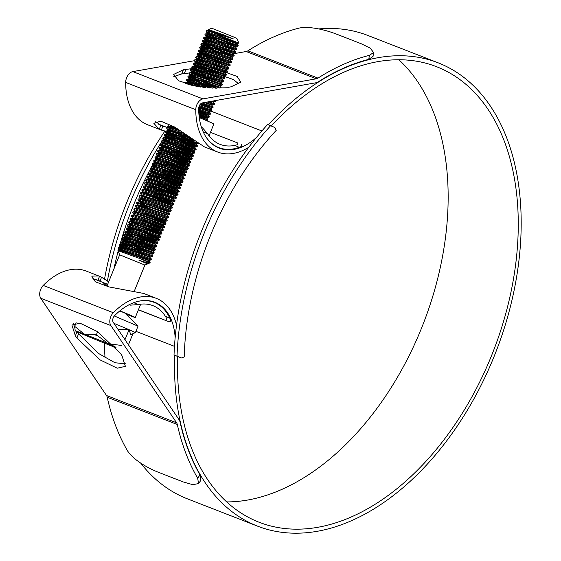 <?xml version="1.0" encoding="UTF-8"?>
<svg xmlns="http://www.w3.org/2000/svg" width="561" height="561" viewBox="0 0 561 561"><rect width="100%" height="100%" fill="white"/><g stroke="black" fill="none" stroke-linecap="round" stroke-linejoin="round"><path stroke-width="0.84" d="M270.633 125.657A250.732 160.158 111.3 0 0 177.031 356.158L181.301 357.995L184.218 356.929A240.255 153.469 -68.7 0 1 276.215 130.376L274.897 127.494L267.625 124.486A250.732 160.158 111.3 0 0 174.029 354.987L177.031 356.158M174.029 354.987L181.301 357.995M178.293 356.824L177.542 356.537M113.939 268.887A244.449 156.147 -68.7 0 1 118.14 251.202M118.287 250.648A244.449 156.147 -68.7 0 1 118.764 248.86M119.121 247.541A244.449 156.147 -68.7 0 1 119.717 245.388M120.047 244.238A244.449 156.147 -68.7 0 1 151.133 167.697M151.751 166.547A244.449 156.147 -68.7 0 1 152.781 164.668M153.574 163.244A244.449 156.147 -68.7 0 1 154.464 161.659M155.446 159.927A244.449 156.147 -68.7 0 1 155.93 159.086M163.062 147.22A244.449 156.147 -68.7 0 1 163.384 146.709M168.412 138.953A244.449 156.147 -68.7 0 1 169.134 137.873M164.934 131.064A250.732 160.158 111.3 0 0 104.556 279.006M167.332 133.111A250.732 160.158 111.3 0 0 167.045 133.539M165.39 136.007A250.732 160.158 111.3 0 0 164.534 137.298M163.482 138.904A250.732 160.158 111.3 0 0 162.346 140.657M161.631 141.772A250.732 160.158 111.3 0 0 107.424 280.949M115.012 346.579A26.192 0.456 -157.9 0 0 108.077 343.683A26.192 0.456 -157.9 0 0 84.129 334.04A26.192 0.456 -157.9 0 0 75.23 330.815A26.192 0.456 -157.9 0 0 75.546 331.018A26.192 0.456 -157.9 0 0 90.917 337.645A26.192 0.456 -157.9 0 0 114.865 347.28A26.192 0.456 -157.9 0 0 116.057 347.743M121.492 345.457L108.077 343.683L97.277 335.443L96.071 335.548L97.621 331.733M113.939 323.36A30.245 0.526 22.1 0 1 129.065 329.693A30.245 0.526 22.1 0 1 135.397 332.631A30.245 0.526 22.1 0 1 135.39 332.638L130.72 334.608L129.065 329.693L117.845 329.139M114.318 315.969L138.02 326.158M119.724 310.976L125.341 313.213M106.906 286.215L119.661 254.806L144.892 265.051M134.388 290.935L144.899 265.051L147.613 263.908L138.988 260.276L144.829 262.078C148.651 263.235 150.11 263.46 149.219 262.751M138.504 257.99L149.899 262.941L150.173 262.275L117.957 250.606L119.661 254.806M208.846 30.168L208.44 29.572L211.672 28.204L234.056 37.131L236.91 38.45L238.888 43.141L212.598 32.475L206.483 30.771L206.189 31.675L210.151 33.863M208.44 29.572L223.187 34.698L233.32 38.884L212.598 32.475M208.419 32.033L209.996 32.826M235.368 41.766L206.16 31.577M218.159 35.364L235.985 43.351L238.187 45.525L206.287 34.137L205.172 34.004L204.877 34.908L224.702 44.291M207.1 35.273L222.002 42.159M238.187 45.525L237.85 46.339L218.699 39.277L204.842 34.817M232.037 45.392L235.529 47.026L236.868 48.758L204.975 37.37L203.945 37.194L203.566 38.148L207.521 40.336M205.789 38.506L215.08 42.888M236.868 48.758L236.532 49.571L203.531 38.05M230.718 48.625L234.21 50.259L235.557 51.998L202.633 40.427L202.248 41.381L205.726 43.337L222.072 50.763M204.477 41.738L213.769 46.128M235.557 51.998L235.22 52.811L202.219 41.283M229.407 51.857L232.899 53.498L234.246 55.23L201.322 43.667L200.936 44.614L204.414 46.577L220.761 53.996M203.159 44.978L218.061 51.864M234.246 55.23L233.909 56.044L214.758 48.982L200.901 44.522M228.096 55.097L231.588 56.731L232.927 58.463L200.004 46.9L199.625 47.853L206.651 51.493M201.848 48.211L203.433 49.003M232.927 58.463L232.591 59.277L199.59 47.755M226.777 58.33L230.269 59.964L231.616 61.703L198.692 50.132L198.306 51.086L205.34 54.726M200.536 51.444L215.431 58.337M231.616 61.703L231.279 62.516L198.278 50.988M210.277 54.775L228.103 62.762L230.305 64.936L198.405 53.547L197.29 53.414L196.995 54.319L204.022 57.965M199.218 54.683L200.803 55.469M230.305 64.936L229.968 65.749L210.817 58.688L196.96 54.228M208.965 58.014L226.791 65.995L228.986 68.169L197.093 56.78L196.062 56.605L195.684 57.559L202.71 61.198M197.907 57.916L207.198 62.299M228.986 68.169L228.65 68.982L195.649 57.46M207.647 61.247L225.473 69.227L227.675 71.408L195.782 60.02L194.66 59.887L194.365 60.791L201.399 64.431M196.595 61.149L211.49 68.042M227.675 71.408L227.338 72.222L194.337 60.693M206.336 64.48L224.162 72.467L226.364 74.641L194.464 63.253L193.349 63.12L193.054 64.024L212.878 73.407M195.284 64.389L204.576 68.772M226.364 74.641L226.027 75.454L206.876 68.393L193.019 63.933M205.024 67.713L222.85 75.7L225.045 77.874L193.152 66.486L192.121 66.31L191.743 67.264L198.769 70.903M193.966 67.622L203.257 72.004M225.045 77.874L224.709 78.687L191.708 67.166M203.706 70.952L221.532 78.933L223.734 81.114L191.841 69.725L190.719 69.592L190.424 70.497L210.249 79.879M192.654 70.854L207.549 77.748M223.734 81.114L223.397 81.927L190.396 70.398M202.395 74.185L220.221 82.172L222.422 84.346L190.523 72.958L189.408 72.825L189.113 73.729L208.937 83.112M191.343 74.094L192.921 74.879M222.422 84.346L222.086 85.16L202.935 78.098L189.078 73.638M222.086 85.16L219.919 85.461L221.104 87.579L188.18 76.016L187.802 76.969L191.28 78.926L207.619 86.352M190.025 77.327L204.926 84.213M219.912 88.133L201.623 81.338L187.767 76.871M212.381 88.126L186.869 79.248L186.483 80.202L200.536 87.039M188.713 80.56L203.587 87.439L188.636 82.327L187.626 82.229L189.87 83.666M209.484 87.972L186.455 80.104M198.671 86.759L186.582 82.663L185.467 82.53L185.41 83.645M187.402 83.799L189.527 84.851M193.265 85.742L185.137 83.337M211.63 101.253L213.194 102.025L214.54 103.757L208.916 101.737M214.54 103.757L214.204 104.57L207.226 102.032M208.39 103.624L211.883 105.258L213.222 106.99L202.177 102.944M213.222 106.99L212.885 107.803L201.111 103.476M207.072 106.856L210.564 108.49L211.911 110.229L199.386 105.629M211.911 110.229L211.574 111.043L199.057 106.436M198.882 107.032L209.253 111.73L210.599 113.462L198.699 109.093M210.599 113.462L210.263 114.276L198.706 110.033M198.776 112.004L209.281 116.688L198.825 112.866M204.449 113.322L207.942 114.963L209.281 116.688L208.958 117.508L198.889 113.82M199.085 115.952L207.97 119.921L199.169 116.723M207.97 119.935L207.633 120.748L201.259 118.434M170.53 125.959L179.38 130.131M175.018 127.389L170.937 126.043M168.552 125.846L175.123 129.135M183.889 133.385L168.195 127.95L167.164 127.775L166.778 128.728L186.603 138.111M169.008 129.086L192.689 139.822M186.42 135.25L166.75 128.63M194.415 141.035L165.853 131.015L165.467 131.961L168.945 133.925L185.291 141.344M167.697 132.319L169.275 133.111C181.512 139.051 207.858 149.934 193.657 144.479L165.565 134.423L164.45 134.289L164.156 135.201L171.182 138.84M197.577 143.132L179.289 136.33L165.432 131.863M166.379 135.559L167.963 136.351C180.193 142.284 206.546 153.167 192.346 147.711L164.254 137.655L163.223 137.48L162.837 138.434L169.871 142.073M177.437 135.65L196.119 144.079L197.465 145.811L197.128 146.624L177.977 139.563L164.121 135.103M165.067 138.791L166.645 139.584M176.119 138.89L194.8 147.312L196.147 149.037L195.81 149.864L162.809 138.336M174.359 143.174L194.828 152.276L162.935 140.895L161.82 140.762L161.526 141.667L168.559 145.313M163.756 142.024L165.334 142.817M174.808 142.122L193.489 150.551L194.835 152.283L194.499 153.097L175.348 146.035L161.491 141.568M173.047 146.414L193.517 155.509L160.6 143.953L160.215 144.899L163.693 146.863L180.039 154.282M162.438 145.264L164.022 146.056C176.252 151.989 202.605 162.872 188.405 157.417L159.282 147.185L158.903 148.139L162.381 150.096L178.721 157.522M173.496 145.355L192.178 153.784L193.524 155.516L193.187 156.33L174.036 149.268L160.18 144.808M161.126 148.497L170.418 152.88M172.185 148.595L190.859 157.017L192.206 158.742L191.869 159.569L158.868 148.041M176.021 155.383L190.894 161.982L159.001 150.6L157.879 150.467L157.585 151.372L164.618 155.018M170.867 151.828L189.548 160.257L190.894 161.982L190.558 162.802L171.407 155.741L157.55 151.274M169.106 156.119L189.576 165.215L157.683 153.833L156.568 153.7L156.274 154.605L159.752 156.568M158.497 154.969L160.081 155.762M169.555 155.06L188.237 163.489L189.583 165.222L189.246 166.035L170.095 158.973L156.239 154.513M167.795 159.352L188.265 168.447L155.341 156.891L154.962 157.844L158.44 159.801L174.78 167.227M157.185 158.202L158.77 158.994M188.265 168.461L187.928 169.268L154.927 157.746M166.477 162.585L186.953 171.687L155.06 160.306L153.938 160.173L153.644 161.077L157.122 163.041M166.926 161.533L185.607 169.962L186.953 171.687L186.617 172.508L153.616 160.979M157.452 162.227C169.688 168.16 196.041 179.05 181.834 173.594L153.742 163.539L152.627 163.405L152.333 164.31L156.288 166.505M154.556 164.675L156.14 165.467M165.614 164.766L184.296 173.195L185.642 174.927L185.305 175.74L166.154 168.679L152.297 164.219M163.854 169.057L184.324 178.153L152.431 166.771L151.4 166.596L151.021 167.55L154.499 169.506M153.244 167.907L154.829 168.7M164.303 168.005L182.984 176.427L184.324 178.153L183.987 178.973L150.986 167.451M162.536 172.29L183.012 181.392L150.089 169.836L149.703 170.782L153.181 172.746L169.527 180.165M151.933 171.14L153.511 171.932C165.747 177.865 192.1 188.755 177.893 183.3L149.801 173.244L148.686 173.111L148.392 174.015L151.87 175.979M183.012 181.399L182.676 182.213L149.675 170.684M161.673 174.471L180.354 182.9L181.701 184.632L181.364 185.446L162.213 178.384L148.356 173.924M165.516 181.266L180.383 187.858L148.49 176.477L147.459 176.301L147.08 177.255L150.558 179.211M166.105 179.829L179.211 185.74L180.383 187.858L180.046 188.678L147.045 177.157M150.888 178.405C163.118 184.338 189.471 195.221 175.263 189.765L147.178 179.716L146.148 179.534L145.734 180.39L147.48 182.514M159.044 180.944L177.725 189.366L179.071 191.098L178.735 191.918L145.734 180.39M149.57 181.638C161.806 187.57 188.159 198.461 173.952 193.005L145.86 182.949L144.745 182.816L144.415 183.629L145.79 185.453L151.091 188.293M157.732 184.176L176.413 192.605L177.76 194.337L177.423 195.151L158.272 188.089L144.415 183.629M156.421 187.416L174.247 195.396L176.442 197.57L144.549 186.182L143.518 186.007L143.104 186.862L144.479 188.685M176.442 197.57L176.105 198.384L143.104 186.862M155.102 190.649L172.928 198.629L175.13 200.81L143.237 189.422L142.115 189.288L141.821 190.193L142.964 192.22L145.208 193.657M175.13 200.81L174.794 201.623L141.793 190.095M153.342 194.94L173.812 204.036L141.919 192.654L140.804 192.521L140.509 193.426L141.653 195.459L143.897 196.89M153.791 193.882L172.472 202.311L173.819 204.043L173.482 204.856L154.331 197.795L140.474 193.335M152.48 197.121L170.306 205.102L172.5 207.275L140.608 195.887L139.577 195.712L139.163 196.567L140.538 198.391M172.5 207.275L172.164 208.089L139.163 196.567M166.351 207.142L169.843 208.776L171.189 210.515L139.296 199.127L138.174 198.994L137.88 199.898L141.358 201.855M171.189 210.515L170.853 211.329L137.852 199.8M165.039 210.375L168.531 212.016L169.878 213.748L136.954 202.184L136.533 203.04L137.711 205.165L139.955 206.595M169.878 213.748L169.541 214.561L150.39 207.5L136.533 203.04M163.728 213.615L167.22 215.249L168.559 216.981L136.667 205.592L135.636 205.417L135.222 206.273L136.596 208.096M168.559 216.981L168.223 217.794L135.222 206.273M168.223 217.794L165.902 218.481L167.248 220.221L135.355 208.832L134.324 208.65L133.911 209.505L135.657 211.63M167.248 220.221L166.912 221.034L133.911 209.505M145.46 214.351L165.937 223.453L134.037 212.065L132.922 211.932L132.592 212.745L134.338 214.87M165.937 223.453L165.6 224.267L146.449 217.205L132.592 212.745M144.149 217.584L164.618 226.679L132.726 215.298L131.695 215.122L131.281 215.978L132.655 217.801L137.95 220.641M159.787 223.32L163.279 224.954L164.618 226.679L164.282 227.5L131.281 215.978M142.831 220.817L163.307 229.926L131.414 218.538L130.292 218.404L129.998 219.309L133.483 221.265M132.228 219.667L133.806 220.459M163.307 229.926L162.971 230.739L129.97 219.211M141.519 224.056L161.989 233.152L130.096 221.77L128.981 221.637L128.686 222.542L132.165 224.505M147.711 225.115L160.818 231.034L161.996 233.159L161.659 233.972L142.508 226.91L128.651 222.451M140.657 226.23L158.483 234.218L160.677 236.391L128.785 225.003L127.754 224.828L127.375 225.781L134.402 229.421M129.598 226.139L131.183 226.932C143.413 232.864 169.766 243.747 155.565 238.292L126.442 228.061L126.057 229.014L129.542 230.971L145.881 238.397M160.677 236.391L160.341 237.205L127.34 225.683M128.287 229.372L129.864 230.164M139.338 229.47L158.02 237.892L159.366 239.617L159.029 240.445L126.029 228.916M143.181 236.265L158.055 242.864L126.155 231.476L125.04 231.342L124.71 232.149L144.57 241.63M126.975 232.612L128.553 233.397M158.055 242.864L157.718 243.677L138.567 236.616L124.71 232.149M142.459 238.053L155.565 243.972L156.736 246.097L124.844 234.708L123.813 234.533L123.399 235.389L143.258 244.869M125.657 235.844L127.242 236.637M156.736 246.097L156.4 246.91L123.399 235.389M134.949 240.227L155.425 249.322L122.501 237.766L122.116 238.72L125.601 240.676L141.94 248.102M124.346 239.077L139.24 245.963M150.586 245.963L154.079 247.597L155.425 249.322L155.088 250.15L122.088 238.621M139.829 244.526L152.936 250.444L154.114 252.569L122.214 241.181L121.099 241.048L120.769 241.854L140.629 251.335M123.034 242.317L137.929 249.203M154.114 252.569L153.777 253.383L134.626 246.321L120.769 241.854M153.777 253.383L151.61 253.684L152.802 255.802L119.872 244.238L119.493 245.192L126.52 248.832M121.716 245.55L136.618 252.436M152.802 255.802L152.459 256.615L119.458 245.094M131.456 248.881L149.289 256.861L151.484 259.042L119.591 247.646L118.56 247.471L118.175 248.425L125.208 252.064M120.405 248.782L135.299 255.669M151.484 259.042L151.147 259.855L118.147 248.327M211.139 52.594L216.742 55.097M200.635 78.477L206.238 80.98M213.986 100.84L215.515 101.338L215.782 100.517M197.465 145.811L193.657 144.479M196.147 149.051L192.346 147.711M192.206 158.756L188.405 157.417M160.229 156.799L163.3 158.251M185.642 174.927L181.834 173.594M157.606 163.272L160.677 164.724M159.359 167.956L172.157 173.693M154.976 169.738L170.839 176.932M181.701 184.632L177.893 183.3M152.199 175.172L159.913 178.763M152.347 176.21L155.418 177.662M179.071 191.105L175.263 189.765M151.035 179.443L166.898 186.638M177.76 194.337L173.952 193.005M149.724 182.676L152.795 184.134M148.258 184.871L161.575 190.971M148.406 185.915L164.275 193.103M147.094 189.148L162.956 196.343M145.783 192.381L161.645 199.576M152.031 198.173L157.634 200.677M143.153 198.853L146.225 200.305M149.401 204.646L155.004 207.149M140.376 204.281L153.693 210.382M140.523 205.326L143.595 206.778M135.271 218.264L138.343 219.716M159.366 239.631L155.565 238.292M223.187 34.698L209.814 30.161L208.65 30.469L210.887 31.907M223.902 37.482L236.994 43.407L208.503 33.401L207.535 33.401L212.829 36.241M222.591 40.722L235.683 46.64L207.184 36.633L206.217 36.64L211.518 39.48M221.272 43.954L234.365 49.873L205.873 39.866L204.905 39.873L210.2 42.713M219.961 47.187L233.053 53.113L204.562 43.106L203.594 43.106L208.888 45.946M218.65 50.427L231.742 56.345L203.243 46.339L202.276 46.346L207.577 49.186M232.591 59.277L230.431 59.578L201.932 49.571L200.964 49.578L206.259 52.418M199.618 52.713L199.45 53.113L225.55 62.061L228.958 63.218L229.126 62.811L200.621 52.811L199.653 52.811L204.947 55.651M229.968 65.749L227.801 66.051L199.309 56.044L198.335 56.044L203.636 58.891M228.65 68.982L226.49 69.284L197.991 59.277L197.023 59.284L202.318 62.124M227.338 72.222L225.171 72.523L196.68 62.516L195.712 62.516L201.006 65.357M194.358 65.651L194.197 66.058L220.298 75.006L223.706 76.156L223.874 75.749L195.368 65.749L194.394 65.749L199.695 68.596M224.709 78.687L222.549 78.989L194.05 68.982L193.082 68.989L198.377 71.829M223.397 81.927L221.23 82.229L192.739 72.222L191.567 72.523L193.811 73.961M192.143 72.523L197.065 75.062M219.919 85.461L191.427 75.454L190.452 75.454L195.754 78.302M217.023 88.203L190.109 78.687L189.141 78.694L194.436 81.534M205.382 87.635L188.798 81.927L187.83 81.927L193.124 84.767M215.515 101.338L213.348 101.639L211.939 101.197M204.267 102.558L211.883 105.272L212.051 104.865L205.116 102.411M200.908 103.638L210.733 108.098L200.221 104.325M199.001 106.604L209.421 111.337L198.783 107.516M198.713 110.3L208.11 114.57L198.741 111.218M198.917 114.206L206.792 117.803L198.994 115.026M179.45 130.18L170.404 127.214L169.401 127.116L169.808 127.522M184.492 134.535L186.876 135.587M189.618 137.606L169.092 130.454L168.09 130.355L168.496 130.755M183.181 137.768L196.273 143.693L167.781 133.686L166.778 133.588L167.178 133.995M181.869 141.007L194.962 146.926L166.463 136.919L165.46 136.821L165.867 137.228M180.551 144.24L193.643 150.166L165.151 140.159L164.149 140.061L164.555 140.46M179.239 147.473L192.332 153.398L163.84 143.392L162.837 143.293L163.237 143.7M177.928 150.713L191.02 156.631L162.522 146.624L161.519 146.526L161.926 146.933M176.61 153.945L189.702 159.871L161.21 149.857L160.208 149.766L160.614 150.166M175.298 157.178L188.391 163.104L159.899 153.097L158.896 152.999L159.303 153.398M173.987 160.418L187.079 166.337L158.581 156.33L157.578 156.231L157.417 156.638M156.274 154.605L157.985 156.638M172.669 163.651L185.761 169.569L157.269 159.562L156.267 159.471L156.673 159.871M171.357 166.883L184.45 172.809L155.958 162.802L154.787 163.111M170.046 170.123L183.138 176.042L154.64 166.035L153.637 165.937L154.044 166.344M168.728 173.356L181.82 179.275L153.328 169.268L152.326 169.177L152.732 169.576M167.416 176.589L180.509 182.514L152.017 172.508L151.014 172.409L151.421 172.809M179.211 185.74L150.699 175.74L149.696 175.642L150.103 176.049M164.787 183.061L177.879 188.98L149.387 178.973L148.385 178.882L148.791 179.282M163.475 186.294L176.568 192.22L159.457 186.021L147.108 182.213M162.164 189.534L175.256 195.452L158.146 189.253L145.79 185.453M160.846 192.767L173.945 198.685L145.446 188.678L142.206 189.239M144.85 188.987L149.773 191.525M159.534 195.999L172.627 201.925L143.132 191.82M158.223 199.239L171.315 205.158L141.814 195.053M172.164 208.089L170.004 208.39L141.505 198.384L140.502 198.285L140.341 198.692M140.909 198.692L145.832 201.231M155.593 205.705L168.686 211.63L140.194 201.623L139.226 201.623L144.521 204.463M169.541 214.561L167.374 214.863L137.873 204.758M166.063 218.096L137.564 208.089L136.561 207.991L136.4 208.397M151.652 215.41L164.745 221.336L147.634 215.136L135.285 211.329M131.695 215.122L134.773 214.968L163.279 224.968L163.447 224.561L146.323 218.369L133.967 214.561M149.03 221.883L162.122 227.801L145.004 221.602L132.655 217.801M160.818 231.034L132.312 221.034L131.344 221.034L136.639 223.874M146.4 228.348L159.492 234.274L131.001 224.267L129.998 224.169L130.397 224.575M145.089 231.588L158.181 237.506L129.682 227.5L128.714 227.507L134.009 230.347M143.77 234.821L156.863 240.746L128.371 230.739L127.403 230.739L132.698 233.579M155.565 243.972L127.059 233.972L126.085 233.972L131.386 236.819M141.148 241.293L154.24 247.212L137.129 241.013L124.773 237.212L123.434 235.487M125.145 237.513L130.068 240.052M152.936 250.444L124.43 240.445L123.462 240.445L128.757 243.285M151.61 253.684L123.118 243.677L122.144 243.677L127.445 246.524M152.459 256.615L150.299 256.917L121.8 246.91L120.832 246.917L126.127 249.757M135.888 254.231L148.981 260.157L120.489 250.15L119.521 250.15L123.378 252.303M149.366 263.151L147.669 263.39L138.988 260.276M233.32 38.884L209.653 30.567L206.574 30.722M237.008 43.4L236.84 43.807L208.334 33.8L207.332 33.709L209.576 35.14M235.529 47.026L207.023 37.04L206.02 36.942L208.264 38.372M234.21 50.259L205.712 40.273L204.709 40.175L206.953 41.612M235.22 52.811L232.899 53.512L204.393 43.506L203.391 43.407L205.635 44.845M231.756 56.338L231.588 56.745L203.082 46.745L202.079 46.647L204.323 48.078M230.269 59.964L201.771 49.978L200.768 49.88L203.012 51.317M199.45 53.113L201.694 54.55M227.815 66.044L227.647 66.45L199.141 56.451L198.138 56.352L200.382 57.783M226.497 69.284L226.335 69.683L197.83 59.683L196.827 59.585L199.071 61.023M225.017 72.909L196.511 62.916L195.509 62.818L197.752 64.256M194.197 66.058L196.441 67.488M222.556 78.982L222.394 79.389L193.889 69.389L192.886 69.291L195.13 70.728M221.244 82.222L221.083 82.621L191.567 72.523M219.765 85.861L191.259 75.861L190.256 75.763L192.5 77.194M199.765 80.658L216.637 88.203M215.74 88.203L189.948 79.094L188.945 78.996L191.189 80.433M213.194 102.025L211.069 101.352M210.564 108.49L199.94 104.69M209.421 111.337L209.26 111.737L198.72 107.957M210.263 114.276L207.942 114.977L198.762 111.688M203.131 116.562L206.63 118.21L199.036 115.51M180.775 131.12L170.242 127.62L169.24 127.522L171.484 128.96M178.749 132.417L188.489 136.779M190.908 138.546L168.931 130.853L167.928 130.755L170.165 132.193M196.119 144.079L166.61 133.995L166.778 133.588M194.8 147.312L165.299 137.228L165.46 136.821M193.489 150.551L163.987 140.46L164.149 140.061M192.346 153.391L192.178 153.798L163.672 143.798L160.6 143.953M190.859 157.017L162.36 147.031L159.282 147.185M161.519 146.526L161.358 146.933L163.602 148.37M189.716 159.864L189.555 160.264L161.049 150.264L157.971 150.425M190.558 162.802L188.237 163.503L159.731 153.497L156.659 153.658M168.244 158.3L186.925 166.736L158.419 156.736L155.341 156.891M185.607 169.962L157.108 159.969L154.03 160.13M184.464 172.802L184.296 173.209L155.79 163.202L152.718 163.363M183.152 176.035L182.984 176.442L154.478 166.442L151.4 166.596M162.985 171.238L181.673 179.674L153.167 169.674L150.089 169.836M180.354 182.9L151.849 172.907L148.777 173.069M160.362 177.711L175.551 184.499M179.043 186.147L150.537 176.147L147.459 176.301M177.893 188.98L177.732 189.38L149.226 179.38L146.148 179.534M176.413 192.605L147.908 182.613L144.836 182.774M175.102 195.838L146.596 185.852L143.518 186.007M173.784 199.071L144.373 188.938M172.641 201.918L172.479 202.325L142.964 192.22M171.161 205.543L141.653 195.459M169.843 208.776L141.344 198.79L138.265 198.945M170.853 211.329L168.538 212.03L140.026 202.023L136.954 202.184M167.388 214.856L167.22 215.263L137.711 205.165M165.909 218.495L137.403 208.496L134.324 208.65M145.909 213.292L164.597 221.735L136.092 211.728L135.082 211.63L137.326 213.068M143.279 219.765L161.968 228.201L133.462 218.201L132.459 218.103L134.703 219.54M141.968 222.998L157.157 229.786M160.656 231.434L132.151 221.434L131.141 221.336L133.385 222.773M159.506 234.267L159.338 234.673L130.832 224.673L129.829 224.575L132.073 226.006M158.188 237.499L158.027 237.906L129.521 227.906L128.518 227.808L130.762 229.246M158.048 242.857L156.708 241.132L128.21 231.139L127.2 231.041L129.444 232.478M136.716 235.936L151.905 242.731M155.397 244.379L126.891 234.379L125.888 234.281L128.132 235.711M154.079 247.597L125.58 237.612L124.577 237.513L126.821 238.951M152.774 250.844L124.269 240.844L123.259 240.746L125.503 242.184M132.775 245.641L147.964 252.436M151.456 254.084L122.95 244.084L121.947 243.986L124.191 245.416M150.138 257.303L121.639 247.317L120.636 247.219L122.88 248.656M151.147 259.855L148.833 260.549L120.327 250.55L119.325 250.451L120.44 251.286M147.683 263.382L147.515 263.789L146.575 263.523M76.17 322.722L74.389 327.105L75.426 326.909L84.129 334.04L95.454 334.707L96.071 335.548M74.753 327.035L75.23 330.815M124.991 339.714L129.065 329.693M128.434 344.798L132.95 333.669M119.823 310.899L130.425 315.534L125.678 313.851M125.888 314.069A24.446 0.428 -157.9 0 0 135.278 317.512A24.446 0.428 -157.9 0 0 130.159 315.135A24.446 0.428 -157.9 0 0 119.907 310.829M133.763 302.681L138.195 304.588A57.573 36.774 -68.7 0 1 152.837 305.619A57.573 36.774 -68.7 0 1 165.369 316.292L169.878 318.234C171.014 320.478 170.775 321.677 169.177 321.839L138.392 309.854M169.177 321.839L138.441 309.721M129.226 304.679L130.44 305.149L129.282 304.651M107.908 286.678L103.806 283.635L107.628 284.28M169.878 318.234A61.065 39.011 111.3 0 0 154.107 302.365A61.065 39.011 111.3 0 0 137.284 301.559M165.495 320.247C166.996 319.889 166.954 318.571 165.369 316.292M138.195 304.588L130.44 305.149M201.483 127.368L202.528 127.817L201.483 127.361M202.458 127.789L207.591 133.693L203.194 131.8M205.915 136.842A61.065 39.011 111.3 0 0 218.033 147.284A61.065 39.011 111.3 0 0 218.853 147.62A61.065 39.011 111.3 0 0 239.267 147.34L234.764 145.397A57.573 36.774 -68.7 0 1 220.122 144.366A57.573 36.774 -68.7 0 1 219.344 144.051A57.573 36.774 -68.7 0 1 207.591 133.693M199.288 117.614A24.446 0.428 22.1 0 1 208.748 121.597A24.446 0.428 22.1 0 1 213.867 123.967L209.064 135.811M237.64 142.943L210.466 132.354M241.195 144.472C242.268 145.622 241.623 146.582 239.267 147.34M169.829 128.427L167.69 126.309L175.888 127.768M234.764 145.397C237.457 144.941 238.369 144.107 237.513 142.887M398.843 59.739A244.449 156.147 -68.7 0 1 423.239 323.83A244.449 156.147 -68.7 0 1 226.714 501.92M271.244 125.916A244.449 156.147 -68.7 0 1 436.507 66.682A244.449 156.147 -68.7 0 1 439.789 68.021A244.449 156.147 -68.7 0 1 492.327 353.696A244.449 156.147 -68.7 0 1 259.161 522.27A244.449 156.147 -68.7 0 1 255.879 520.931A244.449 156.147 -68.7 0 1 177.542 356.501M373.023 56.43L368.78 59.361L369.376 55.343A253.179 161.722 111.3 0 0 317.975 78.119A6.984 4.46 -68.7 0 1 316.292 78.806L202.928 98.897A8.731 5.575 111.3 0 0 195.775 109.718A65.609 41.907 111.3 0 0 216.827 151.687A65.609 41.907 111.3 0 0 217.71 152.045A65.609 41.907 111.3 0 0 248.768 147.27M217.71 152.045L205.186 147.171A65.609 41.907 -68.7 0 1 204.309 146.814L174.808 127.081L160.776 121.176L153.84 123.301L159.24 129.268A65.609 41.907 111.3 0 0 160.116 129.626A65.609 41.907 111.3 0 0 161.323 130.061L165.691 131.232M194.33 60.707L132.824 71.605A8.731 5.575 111.3 0 0 125.664 82.425A65.609 41.907 111.3 0 0 146.723 124.395A65.609 41.907 111.3 0 0 147.599 124.752L160.116 129.626M155.741 121.618L160.818 125.384A61.415 39.228 111.3 0 0 161.638 125.72A61.415 39.228 111.3 0 0 162.9 126.176L165.881 127.003M368.78 59.361A248.986 159.044 111.3 0 0 318.466 81.703A11.178 7.139 -68.7 0 1 315.78 82.797L202.416 102.887A4.537 2.903 111.3 0 0 198.692 108.511A61.415 39.228 111.3 0 0 218.404 147.802A61.415 39.228 111.3 0 0 219.225 148.139A61.415 39.228 111.3 0 0 256.384 137.55M268.333 124.759A248.635 158.819 -68.7 0 1 438.029 62.776A248.635 158.819 -68.7 0 1 441.367 64.143A248.635 158.819 -68.7 0 1 494.802 354.713A248.635 158.819 -68.7 0 1 257.639 526.176A248.635 158.819 -68.7 0 1 254.301 524.808A248.635 158.819 -68.7 0 1 174.695 355.274M210.08 85.272A248.635 158.819 -68.7 0 1 210.684 84.697M318.648 28.934A248.635 158.819 -68.7 0 1 367.925 35.483L438.029 62.776M257.639 526.176L187.535 498.89A248.635 158.819 -68.7 0 1 184.197 497.523A248.635 158.819 -68.7 0 1 140.601 463M105.04 357.778A248.635 158.819 -68.7 0 1 104.444 343.15M175.151 337.729A61.415 39.228 111.3 0 0 154.731 302.239A61.415 39.228 111.3 0 0 114.556 315.71A4.537 2.903 111.3 0 0 113.287 322.393L179.008 419.628A11.178 7.139 -68.7 0 1 180.137 422.363A248.986 159.044 111.3 0 0 200.025 474.95L200.852 480.398M77.222 331.817L78.582 333.83L98.666 353.535L114.998 362.764L125.643 363.794M73.379 323.388L74.445 326.965M74.501 327.084L74.739 327.596M100.945 281.671L99.984 281.131A61.415 39.228 111.3 0 0 97.972 280.156L92.348 278.866M239.007 84.129L233.523 79.578L221.616 75.483M208.832 73.267L205.298 72.923M202.773 72.741L200.67 72.635M197.816 72.558L196.119 72.551M194.148 72.572L192.311 72.635M191.645 72.671L181.708 73.933L173.777 76.619M369.376 55.343L373.612 52.503L370.148 48.106L361.263 43.765L336.228 34.018C326.986 30.434 310.205 25.848 299.272 28.05A253.179 161.722 111.3 0 0 247.864 50.827A6.984 4.46 -68.7 0 1 246.188 51.514L231.763 54.073M229.498 54.473L227.493 54.824M215.964 56.871L215.2 57.005M209.148 58.078L207.128 58.435M205.621 58.702L203.952 59.003M202.184 59.312L201.14 59.501M199.667 59.761L198.131 60.034M197.479 60.146L196.722 60.279M193.678 68.449L183.412 69.732L173.693 74.396L178.524 80.784L196.841 86.443L228.481 87.278L231.076 86.815L240.795 82.151L237.142 76.443L221.868 70.945M207.991 68.807L204.008 68.512M201.68 68.407L199.183 68.351M196.301 68.365L195.487 68.379M108.68 281.853L101.562 277.246A65.609 41.907 111.3 0 0 99.542 276.271L86.149 271.04A65.609 41.907 111.3 0 0 43.232 285.437A8.731 5.575 111.3 0 0 40.778 298.277L106.499 395.512A6.984 4.46 -68.7 0 1 107.207 397.223A253.179 161.722 111.3 0 0 127.564 450.918C133.791 460.483 149.086 468.631 158.286 472.236L183.321 481.983L192.816 484.69L198.559 483.568L197.668 478.21L200.025 474.95M176.526 325.247A65.609 41.907 111.3 0 0 156.253 298.333A65.609 41.907 111.3 0 0 113.336 312.729A8.731 5.575 111.3 0 0 110.882 325.569L176.61 422.805A6.984 4.46 -68.7 0 1 177.318 424.516A253.179 161.722 111.3 0 0 197.668 478.21M98.694 275.921L91.773 276.138L95.307 281.776L109.093 286.937L143.707 293.445L156.253 298.333M76.878 338.038L99.998 359.853L117.221 368.198L125.398 366.354L121.94 355.576L120.44 353.353L97.319 331.537L80.097 323.192L71.92 325.036L75.37 335.808L76.878 338.038L78.582 333.83M261.889 130.965L210.929 111.127M174.478 346.347L135.923 331.341M202.928 98.897L132.824 71.605M316.292 78.806L246.188 51.514M195.775 109.718L125.664 82.425M113.336 312.729L43.232 285.437M176.61 422.805L106.499 395.512M110.882 325.569L40.778 298.277M177.318 424.516L107.207 397.223M317.975 78.119L247.864 50.827M77.025 331.726L75.37 335.808M99.542 276.271L97.972 280.156M101.562 277.246L99.984 281.131M160.818 125.384L159.24 129.268M162.9 126.176L161.323 130.061M186.007 69.269L184.303 73.477M183.412 69.732L181.708 73.933M138.006 326.13L125.243 313.424M221.104 87.579L220.901 88.091M149.443 263.13L149.899 262.941M207.5 33.302L207.332 33.709M237.85 46.339L235.529 47.04M206.182 36.535L206.02 36.942M234.379 49.873L234.218 50.273M204.87 39.768L204.709 40.175M203.559 43.008L203.391 43.407M202.24 46.24L202.079 46.647M230.438 59.578L230.276 59.978M200.929 49.473L200.768 49.88M198.299 55.946L198.138 56.352M196.988 59.178L196.827 59.585M225.185 72.516L225.024 72.923M195.677 62.418L195.509 62.818M193.047 68.884L192.886 69.291M190.417 75.356L190.256 75.763M189.106 78.589L188.945 78.996M187.795 81.829L187.626 82.229M213.362 101.632L213.201 102.032M212.885 107.803L210.571 108.504M208.944 117.508L206.785 117.81L207.97 119.921M169.401 127.116L169.24 127.522M168.09 130.355L167.928 130.755M198.44 143.392L196.119 144.093M194.969 146.919L194.807 147.326M195.81 149.864L193.496 150.558M162.837 143.293L162.669 143.7M193.187 156.33L190.866 157.031M160.208 149.766L160.046 150.166M158.896 152.999L158.728 153.405M189.246 166.035L187.079 166.337L188.265 168.447M187.928 169.268L185.614 169.969M156.267 159.471L156.105 159.871M153.637 165.937L153.476 166.344M183.987 178.973L181.82 179.275L183.012 181.392M152.326 169.177L152.164 169.576M180.523 182.507L180.354 182.914M151.014 172.409L150.846 172.816M149.696 175.642L149.535 176.049M148.385 178.882L148.223 179.282M178.735 191.918L176.413 192.619M147.073 182.115L146.905 182.521M175.27 195.445L175.102 195.852M145.755 185.347L145.594 185.754M176.105 198.384L173.791 199.085M173.482 204.856L171.161 205.557M170.011 208.39L169.85 208.79M139.191 201.525L139.023 201.925M164.759 221.329L165.93 223.446M135.25 211.231L135.082 211.63M133.939 214.463L133.77 214.87M164.282 227.5L162.122 227.801L163.307 229.912M132.62 217.696L132.459 218.103M131.309 220.936L131.141 221.336M129.998 224.169L129.829 224.575M128.679 227.401L128.518 227.808M159.029 240.445L156.715 241.139M127.368 230.641L127.2 231.041M126.057 233.874L125.888 234.281M154.247 247.205L154.086 247.611M124.738 237.107L124.577 237.513M123.427 240.346L123.259 240.746M122.116 243.579L121.947 243.986M150.306 256.91L150.145 257.317M120.797 246.812L120.636 247.219M119.486 250.052L119.325 250.451M207.423 33.66L205.263 33.962M206.111 36.893L203.945 37.194M204.8 40.126L202.633 40.427M203.482 43.365L201.322 43.667M202.17 46.598L200.004 46.9M200.859 49.831L198.692 50.132M199.541 53.071L197.381 53.372M198.229 56.303L196.062 56.605M196.918 59.536L194.751 59.838M195.6 62.776L193.44 63.077M194.288 66.009L192.121 66.31M192.977 69.241L190.81 69.543M191.659 72.481L189.499 72.783M190.347 75.714L188.18 76.016M189.036 78.947L186.869 79.248M187.718 82.187L185.558 82.488M169.331 127.473L167.164 127.775M168.019 130.713L165.853 131.015M166.701 133.946L164.534 134.247M165.39 137.179L163.223 137.48M164.078 140.418L161.912 140.72M143.055 192.178L140.895 192.479M141.744 195.41L139.577 195.712M137.803 205.116L135.636 205.417M135.173 211.588L133.013 211.89M132.55 218.054L130.383 218.355M131.232 221.293L129.072 221.595M129.921 224.526L127.754 224.828M128.609 227.759L126.442 228.061M127.291 230.999L125.131 231.3M125.98 234.232L123.813 234.533M124.668 237.464L122.501 237.766M123.35 240.704L121.19 241.006M122.039 243.937L119.872 244.238M120.727 247.17L118.56 247.471M148.826 260.542L150.166 262.268M119.416 250.409L117.957 250.613M206.189 31.675L207.535 33.401M204.877 34.908L206.217 36.64M236.532 49.571L234.365 49.873M203.566 38.148L204.905 39.873M202.248 41.381L203.594 43.106M233.909 56.044L231.742 56.345M200.936 44.614L202.276 46.346M199.625 47.853L200.964 49.578M231.279 62.516L229.112 62.818M198.306 51.086L199.653 52.811M196.995 54.319L198.335 56.044M195.684 57.559L197.023 59.284M194.365 60.791L195.712 62.516M226.027 75.454L223.86 75.756M193.054 64.024L194.394 65.749M191.743 67.264L193.082 68.989M190.424 70.497L191.771 72.222M189.113 73.729L190.452 75.454M187.802 76.969L189.141 78.694M186.483 80.202L187.83 81.927M214.204 104.57L212.037 104.872M211.574 111.043L209.407 111.344M207.633 120.748L206.974 120.839M168.097 125.496L169.436 127.221M166.778 128.728L168.125 130.454M165.467 131.961L166.813 133.686M197.128 146.624L194.962 146.926M164.156 135.201L165.495 136.926M162.837 138.434L164.184 140.159M194.499 153.097L192.332 153.398M161.526 141.667L162.872 143.392M160.215 144.899L161.554 146.631M191.869 159.569L189.702 159.871M158.903 148.139L160.243 149.864M157.585 151.372L158.931 153.097M154.962 157.844L156.302 159.569M186.617 172.508L184.45 172.809M153.644 161.077L154.99 162.802M185.305 175.74L183.138 176.042M152.333 164.31L153.672 166.042M151.021 167.55L152.361 169.275M182.676 182.213L180.509 182.514M149.703 170.782L151.049 172.508M181.364 185.446L179.197 185.747M148.392 174.015L149.731 175.747M180.046 188.678L177.879 188.98M147.08 177.255L148.42 178.98M177.423 195.151L175.256 195.452M174.794 201.623L172.627 201.925M137.88 199.898L139.226 201.623M166.912 221.034L164.745 221.336M165.6 224.267L163.433 224.568M162.971 230.739L160.804 231.041M129.998 219.309L131.344 221.034M161.659 233.972L159.492 234.274M128.686 222.542L130.026 224.267M160.341 237.205L158.181 237.506M127.375 225.781L128.714 227.507M126.057 229.014L127.403 230.739M157.718 243.677L155.551 243.979M124.745 232.247L126.085 233.972M156.4 246.91L154.24 247.212M155.088 250.15L152.922 250.451M122.116 238.72L123.462 240.445M120.804 241.952L122.144 243.677M119.493 245.192L120.832 246.917M118.175 248.425L119.521 250.15M236.994 43.407L238.888 43.141M138.027 326.158L135.397 332.631M154.107 302.365L150.713 301.047M107.074 284.055L93.855 278.908M135.278 317.512L140.692 304.181M218.853 147.62L215.459 146.302M167.69 127.705L158.174 124.002M373.612 52.503L373.016 56.514M200.908 480.321L198.559 483.568"/></g></svg>

